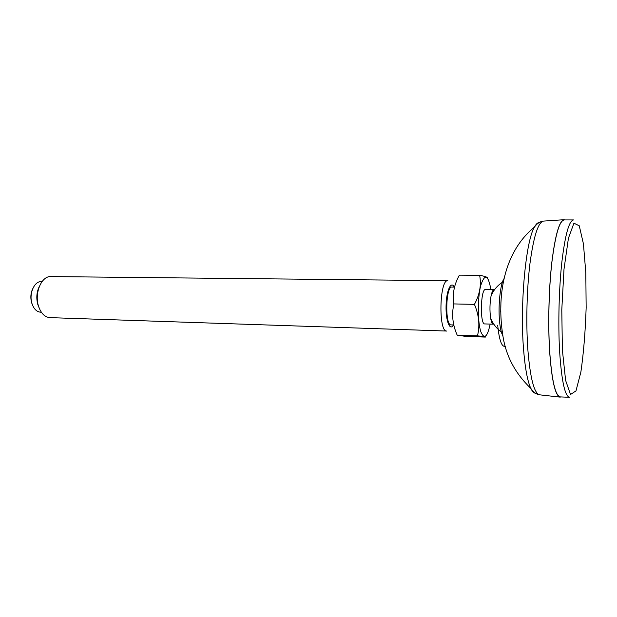 <?xml version="1.0" encoding="UTF-8"?>
<svg xmlns="http://www.w3.org/2000/svg" width="617" height="617" viewBox="0 0 617 617"><rect width="100%" height="100%" fill="white"/><g stroke="black" fill="none" stroke-linecap="round" stroke-linejoin="round"><path stroke-width="0.93" d="M565.257 219.937L563.869 219.721C559.149 221.264 555.123 235.601 551.775 262.757C548.798 289.118 547.942 323.971 549.6 350.996C551.667 380.01 555.115 395.381 559.951 397.101L561.339 396.947M573.478 219.937L564.324 219.937C559.557 220.47 555.439 234.329 551.968 261.523C548.883 287.954 547.958 323.447 549.647 350.865C551.799 380.828 555.393 396.176 560.413 396.901L569.56 397.309M494.518 289.735L494.109 289.628C492.944 289.72 491.926 291.802 491.07 295.882C489.782 303.163 489.62 310.467 490.584 317.801C491.263 321.912 492.181 324.041 493.345 324.18L493.754 324.087M41.362 312.233L40.66 312.21C36.727 311.87 33.842 309.017 32.007 303.649C28.729 293.947 34.282 281.043 41.331 281.591L42.041 281.599M32.354 304.682L31.675 302.854C30.31 297.911 30.657 293.206 32.709 288.748M38.539 306.202C34.174 293.175 41.547 275.853 50.841 276.578L447.849 280.704C439.443 279.123 438.271 332.262 446.739 331.051L49.931 317.632C44.763 317.177 40.969 313.367 38.539 306.202M38.964 307.482L37.838 304.597C36.079 298.065 36.611 291.949 39.434 286.242M454.266 287.09C451.058 280.365 446.346 290.73 446.068 305.855C445.675 320.971 449.932 331.53 453.426 324.958M479.633 275.305L459.403 275.151C454.104 284.537 452.269 294.132 453.881 303.926L474.434 304.366C479.764 294.533 481.491 284.846 479.633 275.305C485.07 276.293 487.715 277.241 487.561 278.136M474.434 304.366C479.023 315.14 480.034 325.645 477.458 335.856L457.182 335.139C452.608 324.812 451.513 314.408 453.881 303.926M477.458 335.856C483.643 336.404 486.265 336.82 485.324 337.09L465.627 336.388L457.182 335.139M490.916 289.581C488.155 274.526 484.754 273.208 480.705 285.64C477.45 298.451 477.566 322.398 480.898 331.915C484.291 339.766 487.376 337.16 490.153 324.087M494.109 289.628L485.533 289.504C480.581 288.478 479.779 324.735 484.777 323.925L493.345 324.18M454.513 287.09L451.922 287.059C445.69 285.902 444.811 325.761 451.081 324.889L453.796 324.966M497.695 325.205C499.215 340.252 501.744 347.278 505.277 346.284M539.914 394.849L539.389 394.795C534.052 393.029 530.196 377.951 527.843 349.554C525.939 323.123 526.795 289.065 529.995 263.289C533.612 236.727 538.024 222.675 543.23 221.117L543.754 221.087M539.273 222.482C537.654 222.536 536.019 224.094 534.376 227.156C525.831 241.208 519.876 304.019 523.509 348.69C525.021 367.909 527.458 381.136 530.813 388.371C532.317 391.502 533.882 393.129 535.502 393.26M500.942 301.96L500.719 312.163M504.143 278.498C500.487 283.002 498.035 304.852 499.508 320.778C500.171 328.198 501.297 333.188 502.87 335.741M585.818 272.969L586.15 307.713C585.34 331.985 583.574 353.456 580.867 372.12L575.969 390.916L570.532 394.479L565.612 380.404L562.396 350.14L561.786 309.865L563.992 269.29L568.427 238.247L573.933 223.192L579.27 225.814L583.435 243.892L585.818 272.969M573.625 219.937C569.129 220.47 565.226 234.367 561.91 261.623C558.963 288.124 558.046 323.709 559.604 351.189C561.601 381.221 564.964 396.6 569.707 397.317M559.951 397.101L539.389 394.795C536.096 394.194 533.235 392.057 530.813 388.371C515.303 373.54 506.002 356.086 502.924 336.018C496.677 296.993 503.217 252.631 534.376 227.156C536.96 223.578 539.906 221.572 543.23 221.117L563.869 219.721M490.584 317.801C492.752 323.593 496.323 328.29 501.297 331.9M502.4 282.27C497.263 285.648 493.484 290.191 491.07 295.882"/></g></svg>
